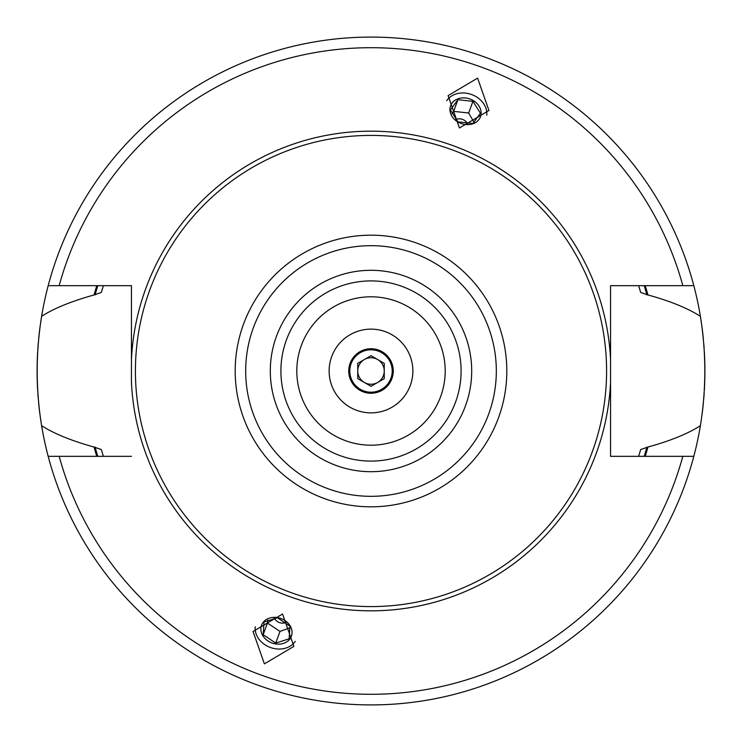 <?xml version="1.0" encoding="UTF-8"?>
<svg xmlns="http://www.w3.org/2000/svg" width="742" height="742" viewBox="0 0 742 742"><rect width="100%" height="100%" fill="white"/><g stroke="black" fill="none" stroke-linecap="round" stroke-linejoin="round"><path stroke-width="1.11" d="M638.63 285.67A280.903 280.903 0 0 1 638.881 286.486A280.903 280.903 0 0 0 638.63 285.67L640.698 292.478L647.942 294.945A287.2 287.2 0 0 0 645.225 285.67M96.775 285.67A287.2 287.2 0 0 0 94.058 294.945L101.302 292.478L103.37 285.67A280.903 280.903 0 0 0 103.129 286.44A280.903 280.903 0 0 1 103.37 285.67M645.225 456.33A287.2 287.2 0 0 0 647.942 447.055L640.698 449.522A280.903 280.903 0 0 1 639.576 453.288A280.903 280.903 0 0 0 640.698 449.522L638.63 456.33A280.903 280.903 0 0 0 638.881 455.514A280.903 280.903 0 0 1 638.63 456.33M103.37 456.33A280.903 280.903 0 0 1 103.129 455.569A280.903 280.903 0 0 0 103.37 456.33L101.302 449.522L94.058 447.055A287.2 287.2 0 0 0 96.775 456.33M640.698 292.478A280.903 280.903 0 0 0 639.576 288.712A280.903 280.903 0 0 1 640.698 292.478M647.942 294.945C670.323 301.113 687.806 308.245 700.392 316.333A333.9 333.9 0 0 0 693.816 285.67L610.564 285.67L610.564 359.731A239.824 239.824 0 0 0 371 131.176A239.824 239.824 0 0 0 131.436 359.731L131.436 382.269A239.824 239.824 0 0 0 371 610.824A239.824 239.824 0 0 0 610.564 382.269L610.564 456.33L693.816 456.33A333.9 333.9 0 0 0 700.392 425.667C688.038 433.662 670.555 440.794 647.942 447.055M94.058 447.055C71.436 440.767 53.953 433.643 41.608 425.667C35.727 389.225 35.727 352.775 41.608 316.333C53.712 308.459 71.195 301.335 94.058 294.945M131.436 382.269L131.436 285.67L48.184 285.67A333.9 333.9 0 0 0 40.819 321.323M700.392 316.333A333.9 333.9 0 0 1 701.181 321.295A333.9 333.9 0 0 0 700.392 316.333C706.273 352.775 706.273 389.225 700.392 425.667A333.9 333.9 0 0 0 701.209 420.501A333.9 333.9 0 0 1 700.392 425.667M40.791 420.519A333.9 333.9 0 0 0 48.184 456.33L131.436 456.33M264.402 663.867L293.897 646.375L282.554 614.014L253.059 631.516L264.402 663.867M477.598 78.133L488.941 110.484L459.446 127.986L448.103 95.625L477.598 78.133M610.564 382.269L610.564 359.731M371 135.415A235.585 235.585 0 0 1 606.585 371A235.585 235.585 0 0 1 371 606.585A235.585 235.585 0 0 1 135.415 371A235.585 235.585 0 0 1 371 135.415M371 461.097A90.097 90.097 0 0 0 461.097 371A90.097 90.097 0 0 0 371 280.903A90.097 90.097 0 0 0 280.903 371A90.097 90.097 0 0 0 371 461.097A90.097 90.097 0 0 1 280.903 371A90.097 90.097 0 0 1 371 280.903M371 296.8A74.2 74.2 0 0 0 296.8 371A74.2 74.2 0 0 0 371 445.2A74.2 74.2 0 0 0 445.2 371A74.2 74.2 0 0 0 371 296.8M394.271 300.547L396.534 301.335M400.893 303.088L399.957 302.69M409.408 307.513L411.68 308.95L409.398 307.513M392.926 300.111L389.485 299.137M386.192 298.367L383.141 297.802L386.192 298.367M389.578 299.165L393.084 300.158M349.074 441.889L347.571 441.407M355.808 443.633L358.859 444.198L355.808 443.633M361.512 444.588L363.701 444.838L361.512 444.588M342.043 439.31L338.538 437.724L342.034 439.31M330.32 433.05L331.674 433.922M371 329.133A41.867 41.867 0 0 0 329.133 371A41.867 41.867 0 0 0 371 412.867A41.867 41.867 0 0 0 412.867 371A41.867 41.867 0 0 0 371 329.133M371 393.26A22.26 22.26 0 0 1 348.74 371A22.26 22.26 0 0 1 371 348.74A22.26 22.26 0 0 1 393.26 371A22.26 22.26 0 0 1 371 393.26M39.985 327.185A333.9 333.9 0 0 0 38.63 339.048M38.259 343.24A333.9 333.9 0 0 0 37.814 349.222M37.666 351.569A333.9 333.9 0 0 0 37.666 390.431M37.842 393.223A333.9 333.9 0 0 0 38.232 398.482M38.63 402.952A333.9 333.9 0 0 0 39.985 414.815M702.015 414.815A333.9 333.9 0 0 0 703.37 402.952A333.9 333.9 0 0 1 702.015 414.815M703.741 398.825A333.9 333.9 0 0 0 704.186 392.815A333.9 333.9 0 0 1 703.741 398.825M704.334 390.431A333.9 333.9 0 0 0 704.334 351.569A333.9 333.9 0 0 1 704.334 390.431M704.158 348.814A333.9 333.9 0 0 0 703.768 343.574A333.9 333.9 0 0 1 704.158 348.814M703.37 339.048A333.9 333.9 0 0 0 702.015 327.185A333.9 333.9 0 0 1 703.37 339.048M371 349.797A21.203 21.203 0 0 1 392.203 371A21.203 21.203 0 0 1 371 392.203A21.203 21.203 0 0 1 349.797 371A21.203 21.203 0 0 1 371 349.797M371 355.696L357.746 363.348L357.746 378.652L371 386.304L384.254 378.652L384.254 363.348L371 355.696M371 357.746A13.254 13.254 0 0 1 377.622 382.473A13.254 13.254 0 0 1 357.746 371A13.254 13.254 0 0 1 371 357.746M693.816 456.33A333.9 333.9 0 0 1 48.184 456.33M48.184 285.67A333.9 333.9 0 0 1 693.816 285.67M446.721 100.68A21.731 17.799 20 0 1 471.624 94.531A21.731 17.799 -160 0 1 486.761 115.251M449.949 109.547A15.897 13.022 -160 0 1 465.54 97.972A15.897 13.022 -160 0 1 481.131 112.969A15.897 13.022 -160 0 1 465.54 124.535A15.897 13.022 -160 0 1 449.949 109.547M480.426 113.229L472.923 101.339L457.916 99.688L450.422 109.927L457.916 121.827L472.923 123.478L480.426 113.229M455.746 119.666A7.958 6.52 -160 0 1 467.599 123.895M452.036 113.795L453.668 111.365L468.675 113.007L474.036 122.272M457.916 99.688L453.668 111.365M472.923 101.339L468.675 113.007M255.239 626.749A21.731 17.799 20 0 0 270.376 647.469A21.731 17.799 -160 0 0 295.279 641.32M263.419 622.037A15.897 13.022 -160 0 0 267.927 640.921A15.897 13.022 -160 0 0 289.51 639.456A15.897 13.022 -160 0 0 285.002 620.572A15.897 13.022 -160 0 0 263.419 622.037M263.187 634.707L264.022 622.037L277.415 617.752L289.974 626.127L289.13 638.797L275.736 643.091L263.187 634.707L267.435 623.039L279.994 631.414L290.048 627.76M274.364 618.012A7.958 6.52 -160 0 0 286.162 622.38M267.751 620.117L267.435 623.039M275.736 643.091L279.994 631.414M646.913 294.945A286.199 286.199 0 0 0 644.186 285.67M97.814 285.67A286.199 286.199 0 0 0 95.087 294.945M644.186 456.33A286.199 286.199 0 0 0 646.913 447.055M95.087 447.055A286.199 286.199 0 0 0 97.814 456.33M59.165 456.33A323.299 323.299 0 0 0 682.835 456.33M682.835 285.67A323.299 323.299 0 0 0 59.165 285.67M371 235.186A135.814 135.814 0 0 0 235.186 371A135.814 135.814 0 0 0 371 506.814A135.814 135.814 0 0 0 506.814 371A135.814 135.814 0 0 0 371 235.186M371 245.676A125.324 125.324 0 0 0 245.676 371A125.324 125.324 0 0 0 371 496.324A125.324 125.324 0 0 0 496.324 371A125.324 125.324 0 0 0 371 245.676M371 471.699A100.699 100.699 0 0 0 471.699 371A100.699 100.699 0 0 0 371 270.301A100.699 100.699 0 0 0 270.301 371A100.699 100.699 0 0 0 371 471.699"/></g></svg>
